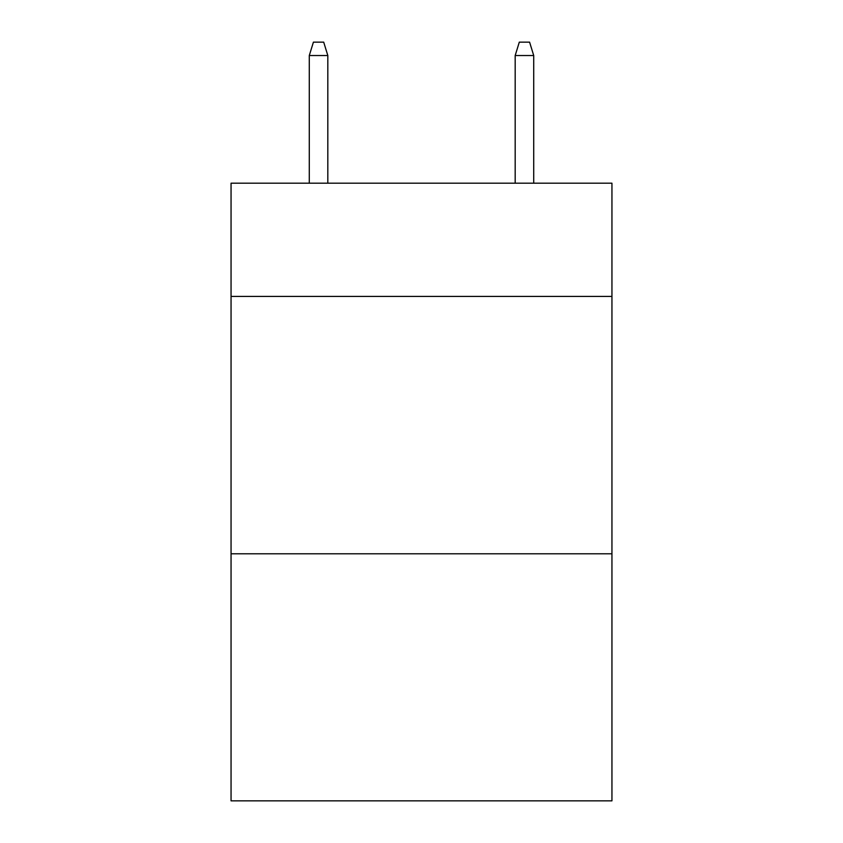 <?xml version="1.0" encoding="UTF-8"?>
<svg xmlns="http://www.w3.org/2000/svg" width="843" height="843" viewBox="0 0 843 843"><rect width="100%" height="100%" fill="white"/><g stroke="black" fill="none" stroke-linecap="round" stroke-linejoin="round"><path stroke-width="1.26" d="M611.944 296.42L611.944 183.184L231.056 183.184L231.056 296.42L611.944 296.42L611.944 800.85L231.056 800.85L231.056 296.42M611.944 553.788L231.056 553.788M327.822 183.184L327.822 55.533L309.286 55.533L309.286 183.184M309.286 55.533L313.406 42.15L323.701 42.15L327.822 55.533M515.178 55.533L519.299 42.15L529.594 42.15L533.714 55.533L515.178 55.533L515.178 183.184M533.714 55.533L533.714 183.184"/></g></svg>
